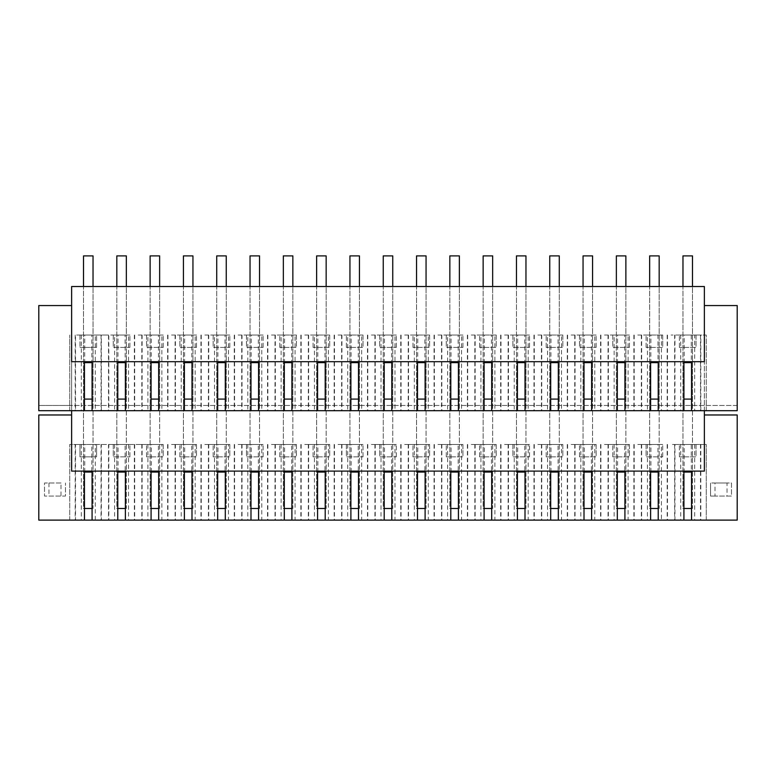 <?xml version="1.0" encoding="UTF-8"?>
<svg xmlns="http://www.w3.org/2000/svg" width="776" height="776" viewBox="0 0 776 776"><rect width="100%" height="100%" fill="white"/><g stroke="black" fill="none" stroke-linecap="round" stroke-linejoin="round"><path stroke-width="0.58" stroke-dasharray="3.88 2.91" d="M95.264 444.473L138.235 444.473L69.724 444.473L75.514 444.473L75.514 520.114L69.724 520.114L69.724 444.473L69.724 520.114L84.468 520.114L84.468 472.06L91.801 472.06L91.801 444.473L95.264 444.473L95.264 520.114L92.082 520.114L91.801 472.06M108.504 444.473L108.504 520.114L101.355 520.114L101.355 444.473M674.955 444.473L706.276 444.473L671.075 444.473L674.955 444.473L674.955 520.114L658.223 520.114L657.941 444.473L661.404 444.473L661.404 520.114L658.223 520.114M661.404 444.473L637.765 444.473L641.655 444.473L641.655 520.114L624.923 520.114L624.641 444.473L628.104 444.473L628.104 520.114L624.923 520.114M641.655 444.473L657.941 444.473M628.104 444.473L604.465 444.473L608.355 444.473L608.355 520.114L591.622 520.114L591.341 444.473L594.794 444.473L594.794 520.114L591.622 520.114M608.355 444.473L624.641 444.473M594.794 444.473L571.165 444.473L575.045 444.473L575.045 520.114L558.322 520.114L558.041 444.473L561.494 444.473L561.494 520.114L558.322 520.114M575.045 444.473L591.341 444.473M561.494 444.473L537.865 444.473L541.745 444.473L541.745 520.114L525.012 520.114L524.731 444.473L528.194 444.473L528.194 520.114L525.012 520.114M541.745 444.473L558.041 444.473M528.194 444.473L504.555 444.473L508.445 444.473L508.445 520.114L491.712 520.114L491.431 444.473L494.894 444.473L494.894 520.114L491.712 520.114M508.445 444.473L524.731 444.473M494.894 444.473L471.255 444.473L475.145 444.473L475.145 520.114L458.412 520.114L458.131 444.473L461.584 444.473L461.584 520.114L458.412 520.114M475.145 444.473L491.431 444.473M461.584 444.473L437.955 444.473L441.835 444.473L441.835 520.114L425.112 520.114L424.831 444.473L428.284 444.473L428.284 520.114L425.112 520.114M441.835 444.473L458.131 444.473M428.284 444.473L404.655 444.473L408.535 444.473L408.535 520.114L391.802 520.114L391.521 444.473L394.984 444.473L394.984 520.114L391.802 520.114M408.535 444.473L424.831 444.473M394.984 444.473L371.345 444.473L375.235 444.473L375.235 520.114L358.502 520.114L358.221 444.473L361.684 444.473L361.684 520.114L358.502 520.114M375.235 444.473L391.521 444.473M361.684 444.473L338.045 444.473L341.935 444.473L341.935 520.114L325.202 520.114L324.921 444.473L328.374 444.473L328.374 520.114L325.202 520.114M341.935 444.473L358.221 444.473M328.374 444.473L304.745 444.473L308.625 444.473L308.625 520.114L291.902 520.114L291.621 444.473L295.074 444.473L295.074 520.114L291.902 520.114M308.625 444.473L324.921 444.473M295.074 444.473L271.445 444.473L275.325 444.473L275.325 520.114L258.592 520.114L258.311 444.473L261.774 444.473L261.774 520.114L258.592 520.114M275.325 444.473L291.621 444.473M261.774 444.473L238.135 444.473L242.025 444.473L242.025 520.114L225.292 520.114L225.011 444.473L228.474 444.473L228.474 520.114L225.292 520.114M242.025 444.473L258.311 444.473M228.474 444.473L204.835 444.473L208.725 444.473L208.725 520.114L191.992 520.114L191.711 444.473L195.164 444.473L195.164 520.114L191.992 520.114M208.725 444.473L225.011 444.473M195.164 444.473L171.535 444.473L175.415 444.473L175.415 520.114L158.692 520.114L158.411 444.473L161.864 444.473L161.864 520.114L158.692 520.114M175.415 444.473L191.711 444.473M161.864 444.473L138.235 444.473L142.115 444.473L142.115 520.114L125.382 520.114L125.101 444.473M142.115 444.473L158.411 444.473M75.514 444.473L91.801 444.473M79.957 444.473L96.602 444.473L79.957 444.473L79.957 456.841L96.602 456.841L96.602 444.473L96.602 456.841L79.957 456.841L79.957 444.473M346.368 444.473L363.022 444.473L346.368 444.473L346.368 456.841L363.022 456.841L346.368 456.841L346.368 444.473M113.257 444.473L129.902 444.473L113.257 444.473L113.257 456.841L129.902 456.841L113.257 456.841L113.257 444.473M163.212 444.473L146.557 444.473L163.212 444.473L163.212 456.841L146.557 456.841L163.212 456.841L163.212 444.473M562.842 444.473L546.188 444.473L562.842 444.473L562.842 456.841L546.188 456.841L562.842 456.841L562.842 444.473M596.143 444.473L579.488 444.473L596.143 444.473L596.143 456.841L579.488 456.841L596.143 456.841L596.143 444.473M496.233 444.473L479.578 444.473L496.233 444.473L496.233 456.841L479.578 456.841L496.233 456.841L496.233 444.473M379.677 444.473L396.323 444.473L379.677 444.473L379.677 456.841L396.323 456.841L379.677 456.841L379.677 444.473M429.632 444.473L412.977 444.473L429.632 444.473L429.632 456.841L412.977 456.841L429.632 456.841L429.632 444.473M462.933 444.473L446.278 444.473L462.933 444.473L462.933 456.841L446.278 456.841L462.933 456.841L462.933 444.473M629.443 444.473L612.788 444.473L629.443 444.473L629.443 456.841L612.788 456.841L629.443 456.841L629.443 444.473M246.467 444.473L263.113 444.473L246.467 444.473L246.467 456.841L263.113 456.841L246.467 456.841L246.467 444.473M296.422 444.473L279.767 444.473L296.422 444.473L296.422 456.841L279.767 456.841L296.422 456.841L296.422 444.473M329.722 444.473L313.067 444.473L329.722 444.473L329.722 456.841L313.067 456.841L329.722 456.841L329.722 444.473M229.812 444.473L213.157 444.473L229.812 444.473L229.812 456.841L213.157 456.841L229.812 456.841L229.812 444.473M512.887 444.473L529.533 444.473L512.887 444.473L512.887 456.841L529.533 456.841L512.887 456.841L512.887 444.473M646.098 444.473L662.743 444.473L646.098 444.473L646.098 456.841L662.743 456.841L646.098 456.841L646.098 444.473M696.043 444.473L679.398 444.473L696.043 444.473L696.043 456.841L679.398 456.841L696.043 456.841L696.043 444.473M196.512 444.473L179.857 444.473L196.512 444.473L196.512 456.841L179.857 456.841L196.512 456.841L196.512 444.473M101.045 444.473L101.045 520.114L108.815 520.114L108.815 444.473M101.045 520.114L95.264 520.114M114.596 444.473L114.596 520.114L108.815 520.114M114.596 520.114L108.504 520.114M704.375 471.11L704.375 414.976L737.2 414.976L737.2 520.114L38.8 520.114L38.8 414.976L71.625 414.976L71.625 471.11L704.375 471.11M704.375 410.698L704.375 405.46L737.2 405.46L737.2 305.55L704.375 305.55L704.375 361.694L71.625 361.694L71.625 305.55L71.625 405.46L704.375 405.46L704.375 305.55M71.625 410.698L71.625 405.46L38.8 405.46L737.2 405.46L737.2 410.698L38.8 410.698L38.8 305.55L71.625 305.55M694.704 410.698L691.532 410.698L691.241 335.048L694.704 335.048L694.704 410.698L706.276 410.698L706.276 335.048L671.075 335.048L691.241 335.048M691.532 410.698L706.276 410.698L706.276 335.048L694.704 335.048M680.736 335.048L680.736 410.698L683.918 410.698L658.223 410.698L657.941 335.048L661.404 335.048L661.404 410.698L658.223 410.698M650.618 410.698L650.899 335.048L647.436 335.048L647.436 410.698L624.923 410.698L624.641 335.048L628.104 335.048L628.104 410.698L624.923 410.698M617.308 410.698L617.589 335.048L614.136 335.048L614.136 410.698L591.622 410.698L591.341 335.048L594.794 335.048L594.794 410.698L591.622 410.698M584.008 410.698L584.289 335.048L580.836 335.048L580.836 410.698L558.322 410.698L558.041 335.048L561.494 335.048L561.494 410.698L558.322 410.698M550.708 410.698L550.989 335.048L547.526 335.048L547.526 410.698L525.012 410.698L524.731 335.048L528.194 335.048L528.194 410.698L525.012 410.698M517.408 410.698L517.689 335.048L514.226 335.048L514.226 410.698L491.712 410.698L491.431 335.048L494.894 335.048L494.894 410.698L491.712 410.698M484.098 410.698L484.379 335.048L480.926 335.048L480.926 410.698L458.412 410.698L458.131 335.048L461.584 335.048L461.584 410.698L458.412 410.698M450.798 410.698L451.079 335.048L447.626 335.048L447.626 410.698L425.112 410.698L424.831 335.048L428.284 335.048L428.284 410.698L425.112 410.698M417.498 410.698L417.779 335.048L414.316 335.048L414.316 410.698L391.802 410.698L391.521 335.048L394.984 335.048L394.984 410.698L391.802 410.698M384.198 410.698L384.479 335.048L381.016 335.048L381.016 410.698L358.502 410.698L358.221 335.048L361.684 335.048L361.684 410.698L358.502 410.698M350.888 410.698L351.169 335.048L347.716 335.048L347.716 410.698L325.202 410.698L324.921 335.048L328.374 335.048L328.374 410.698L325.202 410.698M317.588 410.698L317.869 335.048L314.416 335.048L314.416 410.698L291.902 410.698L291.621 335.048L295.074 335.048L295.074 410.698L291.902 410.698M284.288 410.698L284.569 335.048L281.106 335.048L281.106 410.698L258.592 410.698L258.311 335.048L261.774 335.048L261.774 410.698L258.592 410.698M250.987 410.698L251.269 335.048L247.806 335.048L247.806 410.698L225.292 410.698L225.011 335.048L228.474 335.048L228.474 410.698L225.292 410.698M217.678 410.698L217.959 335.048L214.506 335.048L214.506 410.698L191.992 410.698L191.711 335.048L195.164 335.048L195.164 410.698L191.992 410.698M184.378 410.698L184.659 335.048L181.206 335.048L181.206 410.698L158.692 410.698L158.411 335.048L161.864 335.048L161.864 410.698L158.692 410.698M151.077 410.698L151.359 335.048L147.896 335.048L147.896 410.698L125.382 410.698L125.101 335.048L128.564 335.048L128.564 410.698L125.382 410.698M117.777 410.698L118.059 335.048L114.596 335.048L114.596 410.698L92.082 410.698L91.801 335.048L95.264 335.048L95.264 410.698L92.082 410.698M81.296 335.048L81.296 410.698L69.724 410.698L75.514 410.698L75.514 335.048L91.801 335.048M81.296 410.698L75.514 410.698M128.564 335.048L75.514 335.048M101.355 410.698L101.355 335.048M108.504 335.048L108.504 410.698M661.404 335.048L637.765 335.048L641.655 335.048L641.655 410.698L628.104 410.698M650.899 335.048L657.941 335.048M647.436 335.048L641.655 335.048M628.104 335.048L604.465 335.048L608.355 335.048L608.355 410.698L594.794 410.698M617.589 335.048L624.641 335.048M614.136 335.048L608.355 335.048M594.794 335.048L571.165 335.048L575.045 335.048L575.045 410.698L561.494 410.698M584.289 335.048L591.341 335.048M580.836 335.048L575.045 335.048M561.494 335.048L537.865 335.048L541.745 335.048L541.745 410.698L528.194 410.698M550.989 335.048L558.041 335.048M547.526 335.048L541.745 335.048M528.194 335.048L504.555 335.048L508.445 335.048L508.445 410.698L494.894 410.698M517.689 335.048L524.731 335.048M514.226 335.048L508.445 335.048M494.894 335.048L471.255 335.048L475.145 335.048L475.145 410.698L461.584 410.698M484.379 335.048L491.431 335.048M480.926 335.048L475.145 335.048M461.584 335.048L437.955 335.048L441.835 335.048L441.835 410.698L428.284 410.698M451.079 335.048L458.131 335.048M447.626 335.048L441.835 335.048M428.284 335.048L404.655 335.048L408.535 335.048L408.535 410.698L394.984 410.698M417.779 335.048L424.831 335.048M414.316 335.048L408.535 335.048M394.984 335.048L371.345 335.048L375.235 335.048L375.235 410.698L361.684 410.698M384.479 335.048L391.521 335.048M381.016 335.048L375.235 335.048M361.684 335.048L338.045 335.048L341.935 335.048L341.935 410.698L328.374 410.698M351.169 335.048L358.221 335.048M347.716 335.048L341.935 335.048M328.374 335.048L304.745 335.048L308.625 335.048L308.625 410.698L295.074 410.698M317.869 335.048L324.921 335.048M314.416 335.048L308.625 335.048M295.074 335.048L271.445 335.048L275.325 335.048L275.325 410.698L261.774 410.698M284.569 335.048L291.621 335.048M281.106 335.048L275.325 335.048M261.774 335.048L238.135 335.048L242.025 335.048L242.025 410.698L228.474 410.698M251.269 335.048L258.311 335.048M247.806 335.048L242.025 335.048M228.474 335.048L204.835 335.048L208.725 335.048L208.725 410.698L195.164 410.698M217.959 335.048L225.011 335.048M214.506 335.048L208.725 335.048M195.164 335.048L171.535 335.048L175.415 335.048L175.415 410.698L161.864 410.698M184.659 335.048L191.711 335.048M181.206 335.048L175.415 335.048M161.864 335.048L138.235 335.048L142.115 335.048L142.115 410.698L128.564 410.698M151.359 335.048L158.411 335.048M147.896 335.048L142.115 335.048M118.059 335.048L125.101 335.048M114.596 335.048L108.815 335.048L108.815 410.698L95.264 410.698M95.264 335.048L108.815 335.048M79.957 335.048L96.602 335.048L79.957 335.048L79.957 347.415L79.957 335.048M329.722 335.048L313.067 335.048L329.722 335.048L329.722 347.415L313.067 347.415L329.722 347.415L329.722 335.048M213.157 335.048L229.812 335.048L213.157 335.048L213.157 347.415L229.812 347.415L213.157 347.415L213.157 335.048M662.743 335.048L646.098 335.048L662.743 335.048L662.743 347.415L646.098 347.415L662.743 347.415L662.743 335.048M562.842 335.048L546.188 335.048L562.842 335.048L562.842 347.415L546.188 347.415L562.842 347.415L562.842 335.048M579.488 335.048L596.143 335.048L579.488 335.048L579.488 347.415L596.143 347.415L579.488 347.415L579.488 335.048M496.233 335.048L479.578 335.048L496.233 335.048L496.233 347.415L479.578 347.415L496.233 347.415L496.233 335.048M379.677 335.048L396.323 335.048L379.677 335.048L379.677 347.415L396.323 347.415L379.677 347.415L379.677 335.048M429.632 335.048L412.977 335.048L429.632 335.048L429.632 347.415L412.977 347.415L429.632 347.415L429.632 335.048M612.788 335.048L629.443 335.048L612.788 335.048L612.788 347.415L629.443 347.415L612.788 347.415L612.788 335.048M446.278 335.048L462.933 335.048L446.278 335.048L446.278 347.415L462.933 347.415L446.278 347.415L446.278 335.048M246.467 335.048L263.113 335.048L246.467 335.048L246.467 347.415L263.113 347.415L246.467 347.415L246.467 335.048M296.422 335.048L279.767 335.048L296.422 335.048L296.422 347.415L279.767 347.415L296.422 347.415L296.422 335.048M113.257 335.048L129.902 335.048L113.257 335.048L113.257 347.415L129.902 347.415L113.257 347.415L113.257 335.048M146.557 335.048L163.212 335.048L146.557 335.048L146.557 347.415L163.212 347.415L146.557 347.415L146.557 335.048M179.857 335.048L196.512 335.048L179.857 335.048L179.857 347.415L196.512 347.415L179.857 347.415L179.857 335.048M363.022 335.048L346.368 335.048L363.022 335.048L363.022 347.415L346.368 347.415L363.022 347.415L363.022 335.048M696.043 335.048L679.398 335.048L696.043 335.048L696.043 347.415L679.398 347.415L696.043 347.415L696.043 335.048M512.887 335.048L529.533 335.048L512.887 335.048L512.887 347.415L529.533 347.415L512.887 347.415L512.887 335.048M101.045 335.048L101.045 410.698M114.596 410.698L108.815 410.698M71.625 414.976L71.625 286.519L704.375 286.519L704.375 414.976M700.806 444.473L700.806 520.114L691.532 520.114L691.241 444.473M700.806 520.114L691.532 520.114M647.436 444.473L647.436 520.114L650.618 520.114L628.104 520.114M614.136 444.473L614.136 520.114L617.308 520.114L594.794 520.114M580.836 444.473L580.836 520.114L584.008 520.114L561.494 520.114M547.526 444.473L547.526 520.114L550.708 520.114L528.194 520.114M514.226 444.473L514.226 520.114L517.408 520.114L494.894 520.114M480.926 444.473L480.926 520.114L484.098 520.114L461.584 520.114M447.626 444.473L447.626 520.114L450.798 520.114L428.284 520.114M414.316 444.473L414.316 520.114L417.498 520.114L394.984 520.114M381.016 444.473L381.016 520.114L384.198 520.114L361.684 520.114M347.716 444.473L347.716 520.114L350.888 520.114L328.374 520.114M314.416 444.473L314.416 520.114L317.588 520.114L295.074 520.114M281.106 444.473L281.106 520.114L284.288 520.114L261.774 520.114M247.806 444.473L247.806 520.114L250.987 520.114L228.474 520.114M214.506 444.473L214.506 520.114L217.678 520.114L195.164 520.114M181.206 444.473L181.206 520.114L184.378 520.114L161.864 520.114M147.896 444.473L147.896 520.114L151.077 520.114L125.382 520.114M101.355 520.114L92.082 520.114M81.296 444.473L81.296 520.114L75.514 520.114M81.296 520.114L84.468 520.114M75.194 444.473L75.194 520.114M84.759 472.06L84.759 444.473M75.194 335.048L75.194 410.698M69.724 410.698L69.724 335.048L69.724 410.698M84.468 410.698L84.759 335.048M84.759 362.644L91.801 362.644M96.602 347.415L79.957 347.415L96.602 347.415L96.602 335.048L96.602 347.415M674.645 444.473L674.645 520.114M667.496 444.473L667.496 520.114M667.185 335.048L667.185 410.698L674.955 410.698L674.955 335.048M683.918 410.698L683.918 362.644L691.241 362.644M683.918 520.114L684.199 444.473M706.276 520.114L706.276 444.473L706.276 520.114M684.199 362.644L684.199 335.048M680.736 444.473L680.736 520.114M700.486 444.473L700.486 520.114M694.704 444.473L694.704 520.114M700.486 335.048L700.486 410.698M679.398 347.415L679.398 335.048L679.398 347.415M700.806 410.698L700.806 335.048M674.645 335.048L674.645 410.698M679.398 456.841L679.398 444.473L679.398 456.841M684.199 472.06L691.241 472.06M680.736 410.698L674.955 410.698M667.185 444.473L667.185 520.114L674.955 520.114M667.185 520.114L661.404 520.114M667.496 335.048L667.496 410.698M667.185 410.698L661.404 410.698M134.345 444.473L134.345 520.114M147.896 410.698L142.115 410.698M134.665 335.048L134.665 410.698M141.804 335.048L141.804 410.698M128.564 444.473L128.564 520.114M117.777 520.114L117.777 472.06L125.101 472.06M118.059 362.644L125.101 362.644M129.902 347.415L129.902 335.048L129.902 347.415M134.345 335.048L134.345 410.698M129.902 456.841L129.902 444.473L129.902 456.841M134.665 444.473L134.665 520.114M118.059 472.06L118.059 444.473M147.896 520.114L142.115 520.114M141.804 444.473L141.804 520.114M167.645 444.473L167.645 520.114M181.206 410.698L175.415 410.698M167.965 335.048L167.965 410.698M175.104 335.048L175.104 410.698M151.077 520.114L151.077 472.06L158.411 472.06M151.359 362.644L158.411 362.644M163.212 347.415L163.212 335.048L163.212 347.415M167.645 335.048L167.645 410.698M146.557 456.841L146.557 444.473L146.557 456.841M167.965 444.473L167.965 520.114M151.359 472.06L151.359 444.473M181.206 520.114L175.415 520.114M175.104 444.473L175.104 520.114M200.955 444.473L200.955 520.114M214.506 410.698L208.725 410.698M201.265 335.048L201.265 410.698M208.404 335.048L208.404 410.698M184.378 520.114L184.378 472.06L191.711 472.06M184.659 362.644L191.711 362.644M196.512 347.415L196.512 335.048L196.512 347.415M200.955 335.048L200.955 410.698M179.857 456.841L179.857 444.473L179.857 456.841M201.265 444.473L201.265 520.114M184.659 472.06L184.659 444.473M214.506 520.114L208.725 520.114M208.404 444.473L208.404 520.114M234.255 444.473L234.255 520.114M247.806 410.698L242.025 410.698M234.565 335.048L234.565 410.698M241.705 335.048L241.705 410.698M217.678 520.114L217.678 472.06L225.011 472.06M217.959 362.644L225.011 362.644M229.812 347.415L229.812 335.048L229.812 347.415M234.255 335.048L234.255 410.698M213.157 456.841L213.157 444.473L213.157 456.841M234.565 444.473L234.565 520.114M217.959 472.06L217.959 444.473M247.806 520.114L242.025 520.114M241.705 444.473L241.705 520.114M267.555 444.473L267.555 520.114M281.106 410.698L275.325 410.698M267.875 335.048L267.875 410.698M275.014 335.048L275.014 410.698M250.987 520.114L250.987 472.06L258.311 472.06M251.269 362.644L258.311 362.644M263.113 347.415L263.113 335.048L263.113 347.415M267.555 335.048L267.555 410.698M263.113 456.841L263.113 444.473L263.113 456.841M267.875 444.473L267.875 520.114M251.269 472.06L251.269 444.473M281.106 520.114L275.325 520.114M275.014 444.473L275.014 520.114M300.855 444.473L300.855 520.114M314.416 410.698L308.625 410.698M301.175 335.048L301.175 410.698M308.315 335.048L308.315 410.698M284.288 520.114L284.288 472.06L291.621 472.06M284.569 362.644L291.621 362.644M279.767 347.415L279.767 335.048L279.767 347.415M300.855 335.048L300.855 410.698M279.767 456.841L279.767 444.473L279.767 456.841M301.175 444.473L301.175 520.114M284.569 472.06L284.569 444.473M314.416 520.114L308.625 520.114M308.315 444.473L308.315 520.114M334.165 444.473L334.165 520.114M347.716 410.698L341.935 410.698M334.475 335.048L334.475 410.698M341.615 335.048L341.615 410.698M317.588 520.114L317.588 472.06L324.921 472.06M317.869 362.644L324.921 362.644M313.067 347.415L313.067 335.048L313.067 347.415M334.165 335.048L334.165 410.698M313.067 456.841L313.067 444.473L313.067 456.841M334.475 444.473L334.475 520.114M317.869 472.06L317.869 444.473M347.716 520.114L341.935 520.114M341.615 444.473L341.615 520.114M367.465 444.473L367.465 520.114M381.016 410.698L375.235 410.698M367.775 335.048L367.775 410.698M374.915 335.048L374.915 410.698M350.888 520.114L350.888 472.06L358.221 472.06M351.169 362.644L358.221 362.644M346.368 347.415L346.368 335.048L346.368 347.415M367.465 335.048L367.465 410.698M363.022 456.841L363.022 444.473L363.022 456.841M367.775 444.473L367.775 520.114M351.169 472.06L351.169 444.473M381.016 520.114L375.235 520.114M374.915 444.473L374.915 520.114M400.765 444.473L400.765 520.114M414.316 410.698L408.535 410.698M401.085 335.048L401.085 410.698M408.225 335.048L408.225 410.698M384.198 520.114L384.198 472.06L391.521 472.06M384.479 362.644L391.521 362.644M396.323 347.415L396.323 335.048L396.323 347.415M400.765 335.048L400.765 410.698M396.323 456.841L396.323 444.473L396.323 456.841M401.085 444.473L401.085 520.114M384.479 472.06L384.479 444.473M414.316 520.114L408.535 520.114M408.225 444.473L408.225 520.114M434.065 444.473L434.065 520.114M447.626 410.698L441.835 410.698M434.385 335.048L434.385 410.698M441.525 335.048L441.525 410.698M417.498 520.114L417.498 472.06L424.831 472.06M417.779 362.644L424.831 362.644M412.977 347.415L412.977 335.048L412.977 347.415M434.065 335.048L434.065 410.698M412.977 456.841L412.977 444.473L412.977 456.841M434.385 444.473L434.385 520.114M417.779 472.06L417.779 444.473M447.626 520.114L441.835 520.114M441.525 444.473L441.525 520.114M467.375 444.473L467.375 520.114M480.926 410.698L475.145 410.698M467.685 335.048L467.685 410.698M474.825 335.048L474.825 410.698M450.798 520.114L450.798 472.06L458.131 472.06M451.079 362.644L458.131 362.644M462.933 347.415L462.933 335.048L462.933 347.415M467.375 335.048L467.375 410.698M446.278 456.841L446.278 444.473L446.278 456.841M467.685 444.473L467.685 520.114M451.079 472.06L451.079 444.473M480.926 520.114L475.145 520.114M474.825 444.473L474.825 520.114M500.675 444.473L500.675 520.114M514.226 410.698L508.445 410.698M500.986 335.048L500.986 410.698M508.125 335.048L508.125 410.698M484.098 520.114L484.098 472.06L491.431 472.06M484.379 362.644L491.431 362.644M479.578 347.415L479.578 335.048L479.578 347.415M500.675 335.048L500.675 410.698M479.578 456.841L479.578 444.473L479.578 456.841M500.986 444.473L500.986 520.114M484.379 472.06L484.379 444.473M514.226 520.114L508.445 520.114M508.125 444.473L508.125 520.114M533.975 444.473L533.975 520.114M547.526 410.698L541.745 410.698M534.295 335.048L534.295 410.698M541.435 335.048L541.435 410.698M517.408 520.114L517.408 472.06L524.731 472.06M517.689 362.644L524.731 362.644M529.533 347.415L529.533 335.048L529.533 347.415M533.975 335.048L533.975 410.698M529.533 456.841L529.533 444.473L529.533 456.841M534.295 444.473L534.295 520.114M517.689 472.06L517.689 444.473M547.526 520.114L541.745 520.114M541.435 444.473L541.435 520.114M567.275 444.473L567.275 520.114M580.836 410.698L575.045 410.698M567.596 335.048L567.596 410.698M574.735 335.048L574.735 410.698M550.708 520.114L550.708 472.06L558.041 472.06M550.989 362.644L558.041 362.644M546.188 347.415L546.188 335.048L546.188 347.415M567.275 335.048L567.275 410.698M546.188 456.841L546.188 444.473L546.188 456.841M567.596 444.473L567.596 520.114M550.989 472.06L550.989 444.473M580.836 520.114L575.045 520.114M574.735 444.473L574.735 520.114M600.585 444.473L600.585 520.114M614.136 410.698L608.355 410.698M600.896 335.048L600.896 410.698M608.035 335.048L608.035 410.698M584.008 520.114L584.008 472.06L591.341 472.06M584.289 362.644L591.341 362.644M596.143 347.415L596.143 335.048L596.143 347.415M600.585 335.048L600.585 410.698M579.488 456.841L579.488 444.473L579.488 456.841M600.896 444.473L600.896 520.114M584.289 472.06L584.289 444.473M614.136 520.114L608.355 520.114M608.035 444.473L608.035 520.114M633.885 444.473L633.885 520.114M647.436 410.698L641.655 410.698M634.196 335.048L634.196 410.698M641.335 335.048L641.335 410.698M617.308 520.114L617.308 472.06L624.641 472.06M617.589 362.644L624.641 362.644M629.443 347.415L629.443 335.048L629.443 347.415M633.885 335.048L633.885 410.698M612.788 456.841L612.788 444.473L612.788 456.841M634.196 444.473L634.196 520.114M617.589 472.06L617.589 444.473M647.436 520.114L641.655 520.114M641.335 444.473L641.335 520.114M650.618 520.114L650.618 472.06L657.941 472.06M650.899 362.644L657.941 362.644M646.098 347.415L646.098 335.048L646.098 347.415M662.743 456.841L662.743 444.473L662.743 456.841M650.899 472.06L650.899 444.473M60.994 483.011L44.513 483.011L44.513 496.087L44.513 483.011L60.994 483.011L60.994 496.087L65.446 496.087L65.446 483.011L65.446 496.087L44.513 496.087L60.994 496.087M48.956 483.011L48.956 496.087M715.006 496.087L710.554 496.087L710.554 483.011L710.554 496.087L731.487 496.087L731.487 483.011L727.044 483.011L727.044 496.087L731.487 496.087L731.487 483.011L710.554 483.011L715.006 483.011L715.006 496.087L727.044 496.087M715.006 483.011L727.044 483.011M92.082 508.503L93.033 508.503L93.033 256.07L83.517 256.07L93.033 256.07L93.033 508.503L83.517 508.503L83.517 256.07L83.517 508.503L84.468 508.503M92.082 399.087L93.033 399.087L93.033 286.519M84.468 399.087L93.033 399.087L93.033 255.886L83.517 255.886L83.517 399.087L83.517 286.519M125.382 508.503L126.343 508.503L126.343 256.07L116.827 256.07L126.343 256.07L126.343 508.503L116.827 508.503L116.827 256.07L116.827 508.503L117.777 508.503M125.382 399.087L126.343 399.087L126.343 286.519M117.777 399.087L126.343 399.087L126.343 255.886L116.827 255.886L116.827 399.087L116.827 286.519M158.692 508.503L159.643 508.503L159.643 256.07L150.127 256.07L159.643 256.07L159.643 508.503L150.127 508.503L150.127 256.07L150.127 508.503L151.077 508.503M158.692 399.087L159.643 399.087L159.643 286.519M151.077 399.087L159.643 399.087L159.643 255.886L150.127 255.886L150.127 399.087L150.127 286.519M191.992 508.503L192.943 508.503L192.943 256.07L183.427 256.07L192.943 256.07L192.943 508.503L183.427 508.503L183.427 256.07L183.427 508.503L184.378 508.503M191.992 399.087L192.943 399.087L192.943 286.519M184.378 399.087L192.943 399.087L192.943 255.886L183.427 255.886L183.427 399.087L183.427 286.519M225.292 508.503L226.243 508.503L226.243 256.07L216.727 256.07L226.243 256.07L226.243 508.503L216.727 508.503L216.727 256.07L216.727 508.503L217.678 508.503M225.292 399.087L226.243 399.087L226.243 286.519M217.678 399.087L226.243 399.087L226.243 255.886L216.727 255.886L216.727 399.087L216.727 286.519M258.592 508.503L259.543 508.503L259.543 256.07L250.037 256.07L259.543 256.07L259.543 508.503L250.037 508.503L250.037 256.07L250.037 508.503L250.987 508.503M258.592 399.087L259.543 399.087L259.543 286.519M250.987 399.087L259.543 399.087L259.543 255.886L250.037 255.886L250.037 399.087L250.037 286.519M291.902 508.503L292.853 508.503L292.853 256.07L283.337 256.07L292.853 256.07L292.853 508.503L283.337 508.503L283.337 256.07L283.337 508.503L284.288 508.503M291.902 399.087L292.853 399.087L292.853 286.519M284.288 399.087L292.853 399.087L292.853 255.886L283.337 255.886L283.337 399.087L283.337 286.519M325.202 508.503L326.153 508.503L326.153 256.07L316.637 256.07L326.153 256.07L326.153 508.503L316.637 508.503L316.637 256.07L316.637 508.503L317.588 508.503M325.202 399.087L326.153 399.087L326.153 286.519M317.588 399.087L326.153 399.087L326.153 255.886L316.637 255.886L316.637 399.087L316.637 286.519M358.502 508.503L359.453 508.503L359.453 256.07L349.937 256.07L359.453 256.07L359.453 508.503L349.937 508.503L349.937 256.07L349.937 508.503L350.888 508.503M358.502 399.087L359.453 399.087L359.453 286.519M350.888 399.087L359.453 399.087L359.453 255.886L349.937 255.886L349.937 399.087L349.937 286.519M391.802 508.503L392.753 508.503L392.753 256.07L383.247 256.07L392.753 256.07L392.753 508.503L383.247 508.503L383.247 256.07L383.247 508.503L384.198 508.503M391.802 399.087L392.753 399.087L392.753 286.519M384.198 399.087L392.753 399.087L392.753 255.886L383.247 255.886L383.247 399.087L383.247 286.519M425.112 508.503L426.063 508.503L426.063 256.07L416.547 256.07L426.063 256.07L426.063 508.503L416.547 508.503L416.547 256.07L416.547 508.503L417.498 508.503M425.112 399.087L426.063 399.087L426.063 286.519M417.498 399.087L426.063 399.087L426.063 255.886L416.547 255.886L416.547 399.087L416.547 286.519M458.412 508.503L459.363 508.503L459.363 256.07L449.847 256.07L459.363 256.07L459.363 508.503L449.847 508.503L449.847 256.07L449.847 508.503L450.798 508.503M458.412 399.087L459.363 399.087L459.363 286.519M450.798 399.087L459.363 399.087L459.363 255.886L449.847 255.886L449.847 399.087L449.847 286.519M491.712 508.503L492.663 508.503L492.663 256.07L483.147 256.07L492.663 256.07L492.663 508.503L483.147 508.503L483.147 256.07L483.147 508.503L484.098 508.503M491.712 399.087L492.663 399.087L492.663 286.519M484.098 399.087L492.663 399.087L492.663 255.886L483.147 255.886L483.147 399.087L483.147 286.519M525.012 508.503L525.963 508.503L525.963 256.07L516.457 256.07L525.963 256.07L525.963 508.503L516.457 508.503L516.457 256.07L516.457 508.503L517.408 508.503M525.012 399.087L525.963 399.087L525.963 286.519M517.408 399.087L525.963 399.087L525.963 255.886L516.457 255.886L516.457 399.087L516.457 286.519M558.322 508.503L559.273 508.503L559.273 256.07L549.757 256.07L559.273 256.07L559.273 508.503L549.757 508.503L549.757 256.07L549.757 508.503L550.708 508.503M558.322 399.087L559.273 399.087L559.273 286.519M550.708 399.087L559.273 399.087L559.273 255.886L549.757 255.886L549.757 399.087L549.757 286.519M591.622 508.503L592.573 508.503L592.573 256.07L583.057 256.07L592.573 256.07L592.573 508.503L583.057 508.503L583.057 256.07L583.057 508.503L584.008 508.503M591.622 399.087L592.573 399.087L592.573 286.519M584.008 399.087L592.573 399.087L592.573 255.886L583.057 255.886L583.057 399.087L583.057 286.519M624.923 508.503L625.873 508.503L625.873 256.07L616.357 256.07L625.873 256.07L625.873 508.503L616.357 508.503L616.357 256.07L616.357 508.503L617.308 508.503M624.923 399.087L625.873 399.087L625.873 286.519M617.308 399.087L625.873 399.087L625.873 255.886L616.357 255.886L616.357 399.087L616.357 286.519M658.223 508.503L659.173 508.503L659.173 256.07L649.658 256.07L659.173 256.07L659.173 508.503L649.658 508.503L649.658 256.07L649.658 508.503L650.618 508.503M658.223 399.087L659.173 399.087L659.173 286.519M650.618 399.087L659.173 399.087L659.173 255.886L649.658 255.886L649.658 399.087L649.658 286.519M691.532 508.503L692.483 508.503L692.483 256.07L682.967 256.07L692.483 256.07L692.483 508.503L682.967 508.503L682.967 256.07L682.967 508.503L683.918 508.503M691.532 399.087L692.483 399.087L692.483 286.519M683.918 399.087L692.483 399.087L692.483 255.886L682.967 255.886L682.967 399.087L682.967 286.519"/><path stroke-width="1.16" d="M71.625 414.976L38.8 414.976L38.8 520.114L84.468 520.114L84.468 472.06L92.082 472.06L92.082 520.114L117.777 520.114L117.777 472.06L125.382 472.06L125.382 520.114L151.077 520.114L151.077 472.06L158.692 472.06L158.692 520.114L184.378 520.114L184.378 472.06L191.992 472.06L191.992 520.114L217.678 520.114L217.678 472.06L225.292 472.06L225.292 520.114L250.987 520.114L250.987 472.06L258.592 472.06L258.592 520.114L284.288 520.114L284.288 472.06L291.902 472.06L291.902 520.114L317.588 520.114L317.588 472.06L325.202 472.06L325.202 520.114L350.888 520.114L350.888 472.06L358.502 472.06L358.502 520.114L384.198 520.114L384.198 472.06L391.802 472.06L391.802 520.114L417.498 520.114L417.498 472.06L425.112 472.06L425.112 520.114L450.798 520.114L450.798 472.06L458.412 472.06L458.412 520.114L484.098 520.114L484.098 472.06L491.712 472.06L491.712 520.114L517.408 520.114L517.408 472.06L525.012 472.06L525.012 520.114L550.708 520.114L550.708 472.06L558.322 472.06L558.322 520.114L584.008 520.114L584.008 472.06L591.622 472.06L591.622 520.114L617.308 520.114L617.308 472.06L624.923 472.06L624.923 520.114L650.618 520.114L650.618 472.06L658.223 472.06L658.223 520.114L683.918 520.114L683.918 472.06L691.532 472.06L691.532 520.114L737.2 520.114L737.2 414.976L704.375 414.976M71.625 410.698L71.625 471.11L704.375 471.11L704.375 410.698M71.625 305.55L38.8 305.55L38.8 410.698L737.2 410.698L737.2 305.55L704.375 305.55M683.918 410.698L683.918 362.644L691.532 362.644L691.532 410.698M84.468 410.698L84.468 362.644L92.082 362.644L92.082 410.698M117.777 410.698L117.777 362.644L125.382 362.644L125.382 410.698M151.077 410.698L151.077 362.644L158.692 362.644L158.692 410.698M184.378 410.698L184.378 362.644L191.992 362.644L191.992 410.698M217.678 410.698L217.678 362.644L225.292 362.644L225.292 410.698M250.987 410.698L250.987 362.644L258.592 362.644L258.592 410.698M284.288 410.698L284.288 362.644L291.902 362.644L291.902 410.698M317.588 410.698L317.588 362.644L325.202 362.644L325.202 410.698M350.888 410.698L350.888 362.644L358.502 362.644L358.502 410.698M384.198 410.698L384.198 362.644L391.802 362.644L391.802 410.698M417.498 410.698L417.498 362.644L425.112 362.644L425.112 410.698M450.798 410.698L450.798 362.644L458.412 362.644L458.412 410.698M484.098 410.698L484.098 362.644L491.712 362.644L491.712 410.698M517.408 410.698L517.408 362.644L525.012 362.644L525.012 410.698M550.708 410.698L550.708 362.644L558.322 362.644L558.322 410.698M584.008 410.698L584.008 362.644L591.622 362.644L591.622 410.698M617.308 410.698L617.308 362.644L624.923 362.644L624.923 410.698M650.618 410.698L650.618 362.644L658.223 362.644L658.223 410.698M71.625 361.694L704.375 361.694L704.375 286.519L71.625 286.519L71.625 361.694M691.532 520.114L683.918 520.114M658.223 520.114L650.618 520.114M624.923 520.114L617.308 520.114M591.622 520.114L584.008 520.114M558.322 520.114L550.708 520.114M525.012 520.114L517.408 520.114M491.712 520.114L484.098 520.114M458.412 520.114L450.798 520.114M425.112 520.114L417.498 520.114M391.802 520.114L384.198 520.114M358.502 520.114L350.888 520.114M325.202 520.114L317.588 520.114M291.902 520.114L284.288 520.114M258.592 520.114L250.987 520.114M225.292 520.114L217.678 520.114M191.992 520.114L184.378 520.114M158.692 520.114L151.077 520.114M125.382 520.114L117.777 520.114M92.082 520.114L84.468 520.114M84.468 508.503L92.082 508.503M93.033 286.519L93.033 255.886L83.517 255.886L83.517 286.519M84.468 399.087L92.082 399.087M117.777 508.503L125.382 508.503M126.343 286.519L126.343 255.886L116.827 255.886L116.827 286.519M117.777 399.087L125.382 399.087M151.077 508.503L158.692 508.503M159.643 286.519L159.643 255.886L150.127 255.886L150.127 286.519M151.077 399.087L158.692 399.087M184.378 508.503L191.992 508.503M192.943 286.519L192.943 255.886L183.427 255.886L183.427 286.519M184.378 399.087L191.992 399.087M217.678 508.503L225.292 508.503M226.243 286.519L226.243 255.886L216.727 255.886L216.727 286.519M217.678 399.087L225.292 399.087M250.987 508.503L258.592 508.503M259.543 286.519L259.543 255.886L250.037 255.886L250.037 286.519M250.987 399.087L258.592 399.087M284.288 508.503L291.902 508.503M292.853 286.519L292.853 255.886L283.337 255.886L283.337 286.519M284.288 399.087L291.902 399.087M317.588 508.503L325.202 508.503M326.153 286.519L326.153 255.886L316.637 255.886L316.637 286.519M317.588 399.087L325.202 399.087M350.888 508.503L358.502 508.503M359.453 286.519L359.453 255.886L349.937 255.886L349.937 286.519M350.888 399.087L358.502 399.087M384.198 508.503L391.802 508.503M392.753 286.519L392.753 255.886L383.247 255.886L383.247 286.519M384.198 399.087L391.802 399.087M417.498 508.503L425.112 508.503M426.063 286.519L426.063 255.886L416.547 255.886L416.547 286.519M417.498 399.087L425.112 399.087M450.798 508.503L458.412 508.503M459.363 286.519L459.363 255.886L449.847 255.886L449.847 286.519M450.798 399.087L458.412 399.087M484.098 508.503L491.712 508.503M492.663 286.519L492.663 255.886L483.147 255.886L483.147 286.519M484.098 399.087L491.712 399.087M517.408 508.503L525.012 508.503M525.963 286.519L525.963 255.886L516.457 255.886L516.457 286.519M517.408 399.087L525.012 399.087M550.708 508.503L558.322 508.503M559.273 286.519L559.273 255.886L549.757 255.886L549.757 286.519M550.708 399.087L558.322 399.087M584.008 508.503L591.622 508.503M592.573 286.519L592.573 255.886L583.057 255.886L583.057 286.519M584.008 399.087L591.622 399.087M617.308 508.503L624.923 508.503M625.873 286.519L625.873 255.886L616.357 255.886L616.357 286.519M617.308 399.087L624.923 399.087M650.618 508.503L658.223 508.503M659.173 286.519L659.173 255.886L649.658 255.886L649.658 286.519M650.618 399.087L658.223 399.087M683.918 508.503L691.532 508.503M692.483 286.519L692.483 255.886L682.967 255.886L682.967 286.519M683.918 399.087L691.532 399.087"/></g></svg>
